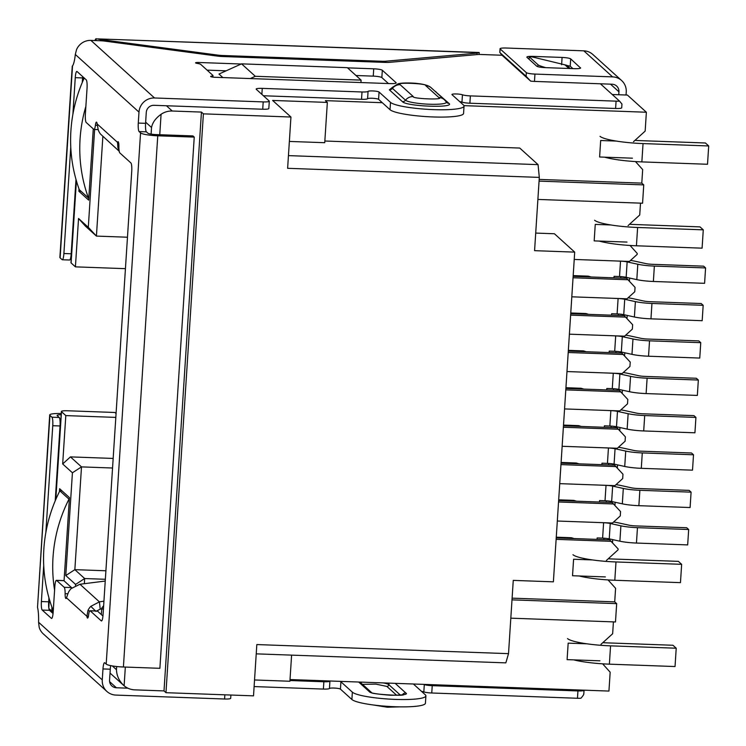 <?xml version="1.0" encoding="UTF-8"?>
<svg xmlns="http://www.w3.org/2000/svg" width="746" height="746" viewBox="0 0 746 746"><rect width="100%" height="100%" fill="white"/><g stroke="black" fill="none" stroke-linecap="round" stroke-linejoin="round"><path stroke-width="1.12" d="M115.817 417.396L65.807 415.597L61.489 411.689A7.423 1.119 -176.3 0 1 61.368 411.466A7.423 1.119 -176.3 0 1 67.476 410.766L114.893 412.482L116.068 413.536M76.306 180.523L70.991 262.732A7.423 1.119 3.7 0 0 71.103 262.946L75.421 266.854L125.44 268.663M75.421 266.854L78.544 218.494L85.37 226.085L96.421 236.09L127.473 237.219M112.543 468.012L81.501 466.893L70.441 456.888L113.159 458.436M201.439 112.077L203.397 113.849L290.94 117.019L287.63 168.307L539.311 177.399L534.574 250.665L574.7 252.12L553.383 581.833L513.257 580.388L508.52 653.655L256.829 644.563L253.509 695.85L165.966 692.689L164.008 690.917L201.439 112.077L172.261 111.023A18.566 18.035 132.2 0 0 161.08 114.287C155.662 118.185 152.482 122.596 151.522 127.501L145.647 122.176M110.026 673.06L124.116 685.798A18.566 18.035 132.2 0 0 134.821 689.863L164.008 690.917M602.637 663.828L610.163 672.202L608.941 691.066L290.026 679.55M291.602 655.128L289.914 681.247L254.535 679.97M222.849 77.565L218.97 74.05L241.564 63.858L347.347 67.672L361.083 80.111L360.924 82.554M290.94 117.019L272.626 100.44L327.345 102.416L325.387 100.635L382.278 102.696M463.947 105.643L646.372 112.236L627.405 95.059L612.252 94.518M79.011 188.887L78.862 191.237L88.671 200.124L93.278 128.871M64.053 580.826L69.434 497.601L59.624 488.723L59.428 491.633M51.959 607.263L51.8 609.613L53.246 610.918M78.544 218.494L88.298 227.316L94.621 129.487M103.386 609.585L101.754 608.102L101.335 614.573M75.514 585.545L75.588 584.416L65.779 575.539L72.418 472.777L62.673 463.956L65.807 415.597M88.298 227.316L96.421 236.09L102.864 136.462M70.441 456.888L62.673 463.956M72.418 472.777L81.501 466.893L74.852 569.655L105.895 570.774M203.397 113.849L165.966 692.689M600.996 644.33L612.653 633.736L613.417 621.884M599.933 660.816L567.1 659.632L568.172 643.145L587.027 643.826M125.328 667.073L124.116 685.798C119.248 681.229 116.693 675.857 116.46 669.703L116.665 666.523M250.274 78.563L255.3 76.288L361.083 80.111M255.3 76.288L241.564 63.858M633.503 141.693L645.159 131.1L646.372 112.236M539.181 179.413L641.793 183.124L642.67 169.566L635.489 161.584M632.44 158.18L599.607 156.996L600.67 140.509L616.308 141.078M324.846 141.013L519.748 148.053L538.062 164.633L288.45 155.616M289.364 141.432L324.734 142.71L327.345 102.416M65.779 575.539L74.852 569.655L84.662 578.542L75.588 584.416M84.335 583.689L84.662 578.542L105.345 579.288M101.754 608.102L103.638 605.687M539.311 177.399L538.062 164.633M574.7 252.12L554.427 233.759L535.712 233.088M508.52 653.655L505.844 662.868L256.232 653.85M510.814 618.173L615.487 621.959L616.672 603.635L511.998 599.859M81.09 191.321L78.862 191.237M574.224 259.449L629.419 261.445L637.187 254.377L637.243 253.463L630.072 245.481M629.428 281.093L629.624 278.053M571.809 296.815L626.994 298.81L634.771 291.742L635.051 287.35L626.593 278.277L573.133 276.346M627.013 318.467L627.209 315.418M569.394 334.18L624.579 336.176L632.347 329.117L632.636 324.715L624.178 315.642L570.718 313.712M624.598 355.833L624.794 352.793M566.979 371.555L622.164 373.541L629.932 366.482L630.221 362.08L621.763 353.017L568.303 351.086M622.183 393.198L622.378 390.158M564.563 408.92L619.749 410.915L627.517 403.847L627.806 399.455L619.348 390.382L565.888 388.452M619.767 430.563L619.963 427.523M562.148 446.285L617.334 448.281L625.101 441.212L625.381 436.82L616.933 427.747L563.472 425.817M617.352 467.938L617.548 464.898M559.733 483.65L614.918 485.646L622.686 478.587L622.966 474.186L614.508 465.122L561.048 463.182M614.937 505.303L615.133 502.263M557.309 521.025L612.503 523.021L620.271 515.952L620.551 511.56L612.093 502.487L558.633 500.557M612.513 542.668L612.718 539.628M606.423 560.433L618.08 549.839L618.136 548.925L609.678 539.852L556.218 537.922M53.32 609.668L51.8 609.613M537.894 199.434L642.567 203.22L643.751 184.896L539.078 181.119M643.751 184.896L641.793 183.124M620.831 276.617L620.737 278.062M618.415 313.982L618.322 315.437M616 351.357L615.907 352.802M613.585 388.722L613.482 390.167M611.16 426.087L611.067 427.542M608.745 463.462L608.652 464.907M606.33 500.827L606.237 502.272M603.915 538.192L603.822 539.638M512.11 598.152L614.713 601.863L616.672 603.635M614.713 601.863L615.59 588.305L608.065 579.931M605.36 576.919L572.527 575.735L573.59 559.248L592.455 559.929M627.013 242.077L594.18 240.893L595.252 224.406L610.881 224.966M628.076 225.59L639.732 214.997L640.497 203.145M611.319 541.335L556.124 539.339M573.04 277.764L628.225 279.759M613.734 503.97L558.54 501.974M570.625 315.129L625.81 317.125M616.149 466.595L560.964 464.609M568.21 352.504L623.395 354.49M618.565 429.23L563.379 427.234M565.794 389.869L620.98 391.864M556.264 537.185L571.427 537.735L574.112 538.565M597.042 539.395L597.145 537.931L602.609 538.127L603.607 522.741L598.143 522.498M603.607 522.741A7.423 1.119 -176.3 0 1 610.228 523.487L609.24 538.873L619.898 541.204A18.566 2.788 3.7 0 0 636.459 543.051L687.672 544.906L688.67 529.511L637.457 527.664A18.566 2.788 -176.3 0 1 620.886 525.818L610.228 523.487M613.613 522.004A18.566 2.788 -176.3 0 1 618.21 522.815L628.869 525.147A7.423 1.119 -176.3 0 0 635.489 525.893L686.712 527.739L688.67 529.511M609.24 538.873A7.423 1.119 3.7 0 0 602.609 538.127M558.679 499.82L573.842 500.37L576.527 501.2M599.467 502.03L599.56 500.566L605.025 500.762L606.022 485.376L600.558 485.133M606.022 485.376A7.423 1.119 -176.3 0 1 612.653 486.112L611.655 501.498L622.313 503.83A18.566 2.788 3.7 0 0 638.874 505.685L690.097 507.532L691.085 492.146L639.872 490.299A18.566 2.788 -176.3 0 1 623.311 488.443L612.653 486.112M616.028 484.639A18.566 2.788 -176.3 0 1 620.625 485.45L631.284 487.781A7.423 1.119 -176.3 0 0 637.905 488.518L689.127 490.374L691.085 492.146M611.655 501.498A7.423 1.119 3.7 0 0 605.025 500.762M561.104 462.455L576.257 463.005L578.952 463.835M601.882 464.665L601.975 463.191L607.449 463.397L608.438 448.01L602.973 447.759M608.438 448.01A7.423 1.119 -176.3 0 1 615.068 448.747L614.07 464.133L624.728 466.464A18.566 2.788 3.7 0 0 641.29 468.32L692.512 470.166L693.5 454.78L642.287 452.925A18.566 2.788 -176.3 0 1 625.726 451.078L615.068 448.747M618.443 447.274A18.566 2.788 -176.3 0 1 623.041 448.085L633.699 450.416A7.423 1.119 -176.3 0 0 640.32 451.153L691.542 452.999L693.5 454.78M614.07 464.133A7.423 1.119 3.7 0 0 607.449 463.397M563.519 425.089L578.672 425.63L581.367 426.47M604.297 427.29L604.391 425.826L609.864 426.022L610.853 410.636L605.388 410.393M610.853 410.636A7.423 1.119 -176.3 0 1 617.483 411.382L616.485 426.768L627.144 429.099A18.566 2.788 3.7 0 0 643.705 430.946L694.927 432.801L695.925 417.415L644.703 415.559A18.566 2.788 -176.3 0 1 628.141 413.713L617.483 411.382M620.858 409.899A18.566 2.788 -176.3 0 1 625.456 410.71L636.114 413.042A7.423 1.119 -176.3 0 0 642.735 413.788L693.957 415.634L695.925 417.415M616.485 426.768A7.423 1.119 3.7 0 0 609.864 426.022M565.934 387.715L581.097 388.265L583.782 389.095M606.712 389.925L606.806 388.461L612.279 388.657L613.277 373.27L607.803 373.028M613.277 373.27A7.423 1.119 -176.3 0 1 619.898 374.007L618.9 389.403L629.559 391.725A18.566 2.788 3.7 0 0 646.12 393.58L697.342 395.427L698.34 380.04L647.118 378.194A18.566 2.788 -176.3 0 1 630.557 376.338L619.898 374.007M623.274 372.534A18.566 2.788 -176.3 0 1 627.871 373.345L638.529 375.676A7.423 1.119 -176.3 0 0 645.159 376.413L696.372 378.269L698.34 380.04M618.9 389.403A7.423 1.119 3.7 0 0 612.279 388.657M568.349 350.35L583.512 350.9L586.197 351.73M609.128 352.56L609.221 351.096L614.695 351.291L615.692 335.905L610.219 335.653M615.692 335.905A7.423 1.119 -176.3 0 1 622.313 336.642L621.315 352.028L631.974 354.359A18.566 2.788 3.7 0 0 648.535 356.215L699.757 358.061L700.755 342.675L649.533 340.829A18.566 2.788 -176.3 0 1 632.972 338.973L622.313 336.642M625.689 335.168A18.566 2.788 -176.3 0 1 630.286 335.98L640.945 338.311A7.423 1.119 -176.3 0 0 647.575 339.048L698.788 340.903L700.755 342.675M621.315 352.028A7.423 1.119 3.7 0 0 614.695 351.291M570.765 312.984L585.927 313.525L588.613 314.364M611.543 315.185L611.636 313.721L617.11 313.926L618.108 298.531L612.634 298.288M618.108 298.531A7.423 1.119 -176.3 0 1 624.728 299.277L623.74 314.663L634.398 316.994A18.566 2.788 3.7 0 0 650.96 318.84L702.173 320.696L703.17 305.31L651.948 303.454A18.566 2.788 -176.3 0 1 635.387 301.608L624.728 299.277M628.113 297.794A18.566 2.788 -176.3 0 1 632.701 298.614L643.36 300.936A7.423 1.119 -176.3 0 0 649.99 301.682L701.203 303.529L703.17 305.31M623.74 314.663A7.423 1.119 3.7 0 0 617.11 313.926M573.18 275.61L588.342 276.16L591.028 276.99M613.958 277.82L614.061 276.356L619.525 276.552L620.523 261.165L615.058 260.923M620.523 261.165A7.423 1.119 -176.3 0 1 627.144 261.911L626.155 277.298L636.814 279.629A18.566 2.788 3.7 0 0 653.375 281.475L704.588 283.321L705.585 267.935L654.363 266.089A18.566 2.788 -176.3 0 1 637.802 264.243L627.144 261.911M630.529 260.429A18.566 2.788 -176.3 0 1 635.126 261.24L645.784 263.571A7.423 1.119 -176.3 0 0 652.405 264.317L703.627 266.163L705.585 267.935M626.155 277.298A7.423 1.119 3.7 0 0 619.525 276.552M97.25 125.337L95.413 125.263A5.567 1.026 92.1 0 1 96.448 122.12A5.567 1.026 92.1 0 1 96.607 122.195A5.567 1.026 92.1 0 1 97.139 123.92L98.258 129.907A14.855 14.426 132.2 0 0 100.561 134.121L119.211 151.261M118.539 142.421L117.532 142.383A5.567 1.026 92.1 0 1 118.064 141.684A5.567 1.026 92.1 0 1 118.213 141.759A5.567 1.026 92.1 0 1 118.903 146.533A7.423 1.371 92.1 0 0 119.817 152.902L130.886 162.926A7.423 1.371 92.1 0 1 131.725 171.431L103.06 614.723A7.423 1.371 92.1 0 1 101.484 620.961A7.423 1.371 92.1 0 1 101.279 620.868L90.201 610.843L97.502 611.105A7.423 1.371 -87.9 0 0 97.297 611.011L89.996 610.75A7.423 1.371 92.1 0 1 90.201 610.843M396.033 83.104L396.061 82.685A7.423 1.119 -176.3 0 1 396.182 82.909A7.423 1.119 -176.3 0 1 390.074 83.608L214.988 77.286A3.711 0.559 -176.3 0 1 210.689 76.558A3.711 0.559 -176.3 0 1 210.633 76.456A3.711 0.559 -176.3 0 1 211.416 76.167A7.423 1.119 -176.3 0 0 212.992 75.579A7.423 1.119 -176.3 0 0 212.871 75.365L200.749 64.398A7.423 1.119 -176.3 0 0 197.345 63.429A3.711 0.559 -176.3 0 1 195.639 62.944A3.711 0.559 -176.3 0 1 195.583 62.832A3.711 0.559 -176.3 0 1 198.632 62.477L241.2 64.016M502.105 55.251L481.17 54.495A7.423 1.119 3.7 0 0 477.216 54.561L389.412 62.347A7.423 1.119 -176.3 0 1 385.458 62.412L222.271 56.51A7.423 1.119 -176.3 0 1 217.851 56.146L104.822 41.105A7.423 1.119 3.7 0 0 100.402 40.741L90.909 40.396A14.855 14.426 132.2 0 0 76.502 49.73L75.309 54.467A18.566 3.413 92.1 0 1 72.53 65.9L72.474 65.937M224.863 694.815L224.593 699.011L115.91 695.086A14.855 14.426 -47.8 0 1 102.267 679.904L102.976 668.938A7.423 1.371 92.1 0 1 104.552 662.7A7.423 1.371 92.1 0 1 104.757 662.802L106.202 664.108A14.855 2.238 3.7 0 0 123.407 666.999L159.886 668.313L194.24 137.105L192.934 135.921L156.455 134.606A7.423 1.119 -176.3 0 1 147.848 133.161L146.403 131.846A7.423 1.371 92.1 0 1 145.573 123.342L146.281 112.376A7.423 7.218 132.2 0 1 154.049 105.307L262.732 109.233A7.423 1.119 3.7 0 0 268.83 108.524L269.306 101.204A7.423 1.119 3.7 0 1 263.198 101.904L154.525 97.978A14.855 14.426 -47.8 0 0 138.989 112.105L75.309 54.467M269.306 101.204A7.423 1.119 3.7 0 0 269.185 100.99L256.27 89.296A7.423 1.119 -176.3 0 1 256.158 89.072A7.423 1.119 -176.3 0 1 262.256 88.373L362.006 91.972A7.423 1.119 3.7 0 0 368.067 91.385A5.567 0.839 3.7 0 1 373.41 90.975A5.567 0.839 3.7 0 1 379.061 92.019L390.503 102.379A37.132 5.586 3.7 0 0 430.088 109.476A37.132 5.586 3.7 0 0 464.04 106.1A37.132 5.586 3.7 0 0 463.462 105.018L452.011 94.658A5.567 0.839 3.7 0 1 451.927 94.5A5.567 0.839 3.7 0 1 456.226 93.959A5.567 0.839 3.7 0 1 462.445 94.789A7.423 1.119 3.7 0 0 470.372 95.889L616.084 101.148L615.609 108.478A7.423 1.119 3.7 0 0 621.707 107.778L621.959 103.974M621.828 103.899L619.553 101.13A7.423 1.119 -176.3 0 1 616.084 101.148M619.553 101.13L600.399 83.785M400.182 84.718C392.928 82.097 427.533 83.347 425.714 85.641L438.797 97.484C446.052 100.104 411.438 98.854 413.265 96.56L400.182 84.718A9.288 9.017 132.2 0 0 392.443 88.373L405.526 100.216A20.618 3.096 3.7 0 0 428.586 104.198A20.618 3.096 3.7 0 0 446.257 101.941L446.658 102.444A3.711 3.609 132.2 0 0 448.915 103.358C455.601 108.263 406.505 106.501 402.43 101.68L389.347 89.837L392.126 87.599M434.414 90.686L448.915 103.358M356.001 75.514L373.252 76.129L373.727 68.809L347.552 67.858M373.727 68.809A7.423 1.119 -176.3 0 1 382.325 70.255L396.061 82.685M385.813 62.422L385.887 61.2L477.076 53.115L476.964 54.579M479.044 52.509L477.076 53.115M479.165 52.5L97.288 38.876A7.423 1.119 3.7 0 0 100.43 39.491L217.981 55.129L217.907 56.155M94.919 40.545A14.855 2.732 92.1 0 1 96.234 38.671L96.103 40.582M385.887 61.2A7.423 1.119 -176.3 0 1 381.943 61.265L381.877 62.282M222.336 56.519L222.401 55.493L381.943 61.265M222.401 55.493A7.423 1.119 -176.3 0 1 217.981 55.129M89.996 610.75A7.423 1.371 92.1 0 0 88.615 614.937A5.567 1.026 92.1 0 1 87.571 618.089A5.567 1.026 92.1 0 1 86.89 616.289L87.991 610.377A14.855 14.426 -47.8 0 1 90.826 606.349L99.414 601.873L103.936 601.183M105.233 581.05L79.943 584.249L99.414 601.873L100.216 609.128L101.698 608.904M396.63 695.253L386.866 686.413L375.807 684.119L362.481 684.343M119.062 150.235A14.855 14.426 -47.8 0 1 117.905 147.699L117.532 142.383L97.139 123.92M118.903 147.326L117.905 147.699M79.943 584.249L71.168 588.566A14.855 14.426 132.2 0 0 68.334 592.594L66.487 597.826L86.89 616.289L88.382 616.345M89.557 611.105L87.991 610.377M95.488 610.946L90.826 606.349M95.964 611.412L100.216 609.128M626.043 95.012L626.239 92.066A14.855 14.426 -47.8 0 0 621.614 80.521L592.837 54.477A14.855 14.426 132.2 0 0 583.81 50.831L506.161 48.024A7.423 1.119 -176.3 0 0 500.062 48.732A7.423 1.119 -176.3 0 0 500.174 48.947L526.34 72.632L526.107 76.297L530.648 81.118A7.423 1.119 3.7 0 0 534.472 81.407L612.121 84.214A7.423 7.218 -47.8 0 1 618.947 91.805L618.751 94.751M530.648 81.118L502.217 55.381L499.941 52.612L526.107 76.297M583.81 50.831L612.597 76.885A14.855 14.426 -47.8 0 1 621.614 80.521M580.472 68.194L580.5 67.765C580.882 68.473 578.887 68.781 574.513 68.688L545.335 67.634C540.813 67.401 537.95 66.926 536.728 66.18L526.918 57.302C526.536 56.593 528.532 56.286 532.905 56.379L562.083 57.433C566.606 57.666 569.478 58.151 570.69 58.887L580.612 68.045M612.597 76.885L534.947 74.078A7.423 1.119 -176.3 0 1 526.34 72.632M564.964 65.005L570.214 66.207L572.891 68.623M500.062 48.732L499.82 52.528L500.174 48.947M55.213 500.836L60.053 425.966A7.423 1.371 -87.9 0 0 59.214 417.452L51.922 417.191L49.935 415.391A14.855 2.238 -176.3 0 1 49.702 414.962L37.514 607.356A18.566 3.413 92.1 0 1 38.587 622.267L39.156 627.181A14.855 14.426 132.2 0 0 43.277 633.867L106.892 691.449M194.24 137.105L157.76 135.791A14.855 2.238 3.7 0 1 140.556 132.891L139.11 131.585A7.423 1.371 92.1 0 1 138.28 123.071L138.989 112.105M49.702 414.962A14.855 2.238 -176.3 0 1 61.237 413.526M72.269 66.058L59.885 257.426A14.855 2.238 3.7 0 0 60.118 257.855L62.114 259.664A7.423 1.371 -87.9 0 0 62.319 259.757A7.423 1.371 -87.9 0 0 63.895 253.519L70.767 147.139M71.346 257.174A7.423 1.119 3.7 0 0 70.795 257.193M72.903 114.231L75.262 77.668A7.423 1.371 -87.9 0 1 76.838 71.429A7.423 1.371 -87.9 0 1 77.043 71.523L86.2 79.813A7.423 1.371 -87.9 0 1 87.04 88.326L85.38 113.97A7.423 1.371 -87.9 0 0 86.21 122.484L93.819 129.366A7.423 1.371 92.1 0 0 94.024 129.459A7.423 1.371 92.1 0 0 95.413 125.263M63.895 253.519L71.187 253.78L75.999 179.432M82.265 82.461L82.564 77.929L75.262 77.668M102.948 616.037L97.502 611.105M66.487 597.826A5.567 1.026 92.1 0 1 65.956 598.525A5.567 1.026 92.1 0 1 65.116 593.676L67.774 593.769M71.775 587.997A7.423 1.371 -87.9 0 0 71.495 587.568L63.895 580.686L56.603 580.425A7.423 1.371 -87.9 0 0 56.398 580.332A7.423 1.371 -87.9 0 0 54.822 586.57L53.162 612.214A7.423 1.371 -87.9 0 1 51.586 618.453A7.423 1.371 -87.9 0 1 51.381 618.35L42.224 610.06A7.423 1.371 -87.9 0 1 41.384 601.556L43.716 565.515M71.495 587.568L64.203 587.307A7.423 1.371 92.1 0 1 65.116 593.676M64.203 587.307L56.603 580.425M45.842 532.597L52.761 425.705L60.053 425.966M53.05 613.529L49.516 610.331A7.423 1.371 -87.9 0 1 48.677 601.817L48.938 597.807M51.922 417.191A7.423 1.371 92.1 0 1 52.761 425.705M59.214 417.452L57.228 415.653A7.423 1.119 -176.3 0 1 57.116 415.438A7.423 1.119 -176.3 0 1 61.163 414.711M545.811 67.653A7.423 0.811 -164.4 0 1 538.127 64.855L537.633 66.618M528.923 59.12L529.501 57.05L538.127 64.855M529.501 57.05A7.423 0.811 -164.4 0 1 529.38 56.836A7.423 0.811 -164.4 0 1 534.91 57.563L566.662 65.256L570.27 68.529M102.976 668.938L110.277 669.209L109.559 680.175A7.423 7.218 132.2 0 0 116.385 687.765L127.855 688.176M110.277 669.209A7.423 1.371 92.1 0 1 110.697 665.628M584.034 690.171A7.423 1.119 -176.3 0 1 584.043 690.227A7.423 1.119 -176.3 0 1 577.945 690.936L577.469 698.265A7.423 1.119 3.7 0 0 580.938 698.237C583.232 695.608 584.146 694.088 583.689 693.677M577.945 690.936L432.232 685.667A7.423 1.119 -176.3 0 1 424.306 684.576A5.567 0.839 3.7 0 0 423.635 684.371M577.469 698.265L431.757 692.997L432.232 685.667M424.306 684.576L423.831 691.896A7.423 1.119 3.7 0 0 431.757 692.997M414.095 684.026A5.567 0.839 3.7 0 0 413.788 684.278A5.567 0.839 3.7 0 0 413.871 684.436L425.323 694.806A37.132 5.586 -176.3 0 1 425.901 695.878A37.132 5.586 -176.3 0 1 391.948 699.254A37.132 5.586 -176.3 0 1 352.364 692.167L340.922 681.807A5.567 0.839 3.7 0 0 339.738 681.34M423.831 691.896A5.567 0.839 3.7 0 0 421.565 691.402M352.364 692.167L351.888 699.496A37.132 5.586 3.7 0 0 391.473 706.583A37.132 5.586 3.7 0 0 425.425 703.208L425.901 695.878M351.888 699.496L340.446 689.127A5.567 0.839 3.7 0 0 334.795 688.082A5.567 0.839 3.7 0 0 329.452 688.493L329.928 681.163A7.423 1.119 -176.3 0 1 323.867 681.76L289.961 680.529M323.867 681.76L323.391 689.08A7.423 1.119 3.7 0 0 329.452 688.493M323.391 689.08L254.116 686.581M224.593 699.011A7.423 1.119 3.7 0 0 230.691 698.312L230.906 695.039M82.666 76.614A7.423 1.371 -87.9 0 0 82.564 77.929M71.187 253.78A7.423 1.371 92.1 0 1 69.611 260.018L62.319 259.757M56.398 580.332L63.69 580.593A7.423 1.371 92.1 0 1 63.895 580.686M207.09 70.133L226.141 70.823M373.252 76.129A7.423 1.119 -176.3 0 1 381.849 77.584L388.452 83.552M263.413 95.758L361.53 99.302A7.423 1.119 3.7 0 0 367.591 98.705A5.567 0.839 -176.3 0 1 372.935 98.304A5.567 0.839 -176.3 0 1 378.586 99.349L390.027 109.709A37.132 5.586 3.7 0 0 429.612 116.805A37.132 5.586 3.7 0 0 463.564 113.429L464.04 106.1M459.704 101.615A5.567 0.839 -176.3 0 1 461.97 102.118A7.423 1.119 3.7 0 0 469.896 103.218L615.609 108.478M53.358 609.09L52.248 608.083A148.538 144.286 -47.8 0 1 43.855 549.028A148.538 144.286 -47.8 0 1 59.829 490.849L68.986 499.139A148.538 144.286 -47.8 0 0 53.013 557.309A148.538 144.286 -47.8 0 0 54.589 590.179M62.058 490.924L59.829 490.849M572.965 554.716A37.132 5.586 3.7 0 0 615.991 561.952L681.648 564.321L680.464 582.645L614.807 580.267A37.132 5.586 -176.3 0 1 579.157 575.977M608.279 558.754A18.566 2.788 -176.3 0 0 612.718 558.996L678.375 561.365L681.648 564.321M567.547 638.613A37.132 5.586 3.7 0 0 610.564 645.85L676.221 648.218L675.037 666.542L609.379 664.164A37.132 5.586 -176.3 0 1 573.739 659.874M602.852 642.642A18.566 2.788 -176.3 0 0 607.291 642.884L672.948 645.262L676.221 648.218M84.214 78.013A148.538 144.286 -47.8 0 0 70.917 130.653A148.538 144.286 -47.8 0 0 79.3 189.708L88.457 197.998A148.538 144.286 -47.8 0 1 80.074 138.942A148.538 144.286 -47.8 0 1 85.874 106.342M600.026 136.341A37.132 5.586 3.7 0 0 643.043 143.577L708.7 145.955L707.516 164.269L641.858 161.901A37.132 5.586 -176.3 0 1 604.642 157.173M634.977 140.351A18.566 2.788 -176.3 0 0 639.77 140.621L705.427 142.99L708.7 145.955M594.599 220.238A37.132 5.586 3.7 0 0 637.616 227.474L703.273 229.843L702.089 248.166L636.431 245.788A37.132 5.586 -176.3 0 1 599.215 241.07M629.559 224.248A18.566 2.788 -176.3 0 0 634.342 224.509L700 226.887L703.273 229.843M71.103 262.946L76.409 180.886M82.871 81.044L83.123 77.034M48.798 607.934L49.357 599.262M55.81 499.419L61.489 411.689M166.442 105.755L172.261 111.023M48.882 608.522L53.143 612.382M112.301 665.926L116.46 669.703M151.102 134.103L151.522 127.501M159.756 134.728L161.08 114.287M619.898 541.204L620.886 525.818M637.457 527.664L636.459 543.051M622.313 503.83L623.311 488.443M639.872 490.299L638.874 505.685M624.728 466.464L625.726 451.078M642.287 452.925L641.29 468.32M627.144 429.099L628.141 413.713M644.703 415.559L643.705 430.946M629.559 391.725L630.557 376.338M647.118 378.194L646.12 393.58M631.974 354.359L632.972 338.973M649.533 340.829L648.535 356.215M634.398 316.994L635.387 301.608M651.948 303.454L650.96 318.84M636.814 279.629L637.802 264.243M654.363 266.089L653.375 281.475M198.557 63.643L198.632 62.477M211.416 76.167L211.37 76.838M90.909 40.396L154.525 97.978M100.346 40.741L100.43 39.491M97.288 38.876L479.081 52.668M610.489 84.149L618.947 91.805M561.617 64.762L562.083 57.433M532.858 57.097L532.905 56.379M570.214 66.207L570.69 58.887M534.947 74.078L534.472 81.407M123.407 666.999L157.76 135.791M386.866 686.413A1.856 1.8 132.2 0 0 388.806 684.651L400.294 695.048M360.383 682.441A14.855 2.238 -176.3 0 1 361.67 682.133M383.239 682.916A14.855 2.238 -176.3 0 1 388.806 684.651A3.711 3.609 132.2 0 1 389.235 683.131M37.514 607.356L49.935 415.391M60.118 257.855L72.53 65.9M106.202 664.108L140.556 132.891M48.677 601.817L41.384 601.556M146.403 131.846L139.11 131.585M402.439 694.768A3.711 3.609 -47.8 0 1 405.768 692.959L395.156 683.345M359.982 682.077L371.424 692.437A3.711 3.609 132.2 0 0 369.298 691.645C369.802 693.006 376.972 694.209 390.801 695.263C403.362 695.16 408.351 694.395 405.768 692.959M358.677 682.03L369.298 691.645M109.615 681.639L116.385 687.765M38.587 622.267L102.267 679.904M340.922 681.807L340.446 689.127M145.573 123.342L138.28 123.071M568.956 68.483L565.16 65.051M381.849 77.584L382.325 70.255M263.198 101.904L262.732 109.233M261.874 94.36L262.256 88.373M362.006 91.972L361.53 99.302M367.591 98.705L368.067 91.385M378.586 99.349L379.061 92.019M390.503 102.379L390.027 109.709M462.445 94.789L461.97 102.118M469.896 103.218L470.372 95.889M402.43 101.68A3.711 3.609 -47.8 0 0 405.526 100.216A9.288 9.017 -47.8 0 1 413.265 96.56M425.714 85.641A9.288 9.017 132.2 0 1 431.356 87.916L444.43 99.759A9.288 9.017 132.2 0 0 438.797 97.484M431.356 87.916C428.801 85.268 422.478 83.664 412.37 83.086C405.432 82.806 400.658 83.058 398.047 83.841L392.256 87.459A20.618 3.096 3.7 0 0 392.443 88.373A3.711 3.609 132.2 0 1 389.347 89.837M435.244 91.441A3.711 3.609 132.2 0 0 435.832 91.516M49.516 610.331L42.224 610.06M610.564 645.85L609.379 664.164M615.991 561.952L614.807 580.267M637.616 227.474L636.431 245.788M643.043 143.577L641.858 161.901M83.002 76.922L82.713 81.398M61.368 411.466L55.661 499.773M49.255 598.898L48.714 607.188M479.081 54.467L479.221 52.528M98.155 129.608L94.024 129.459M528.783 58.99L529.38 56.836M371.555 692.549L371.368 692.409C368.841 694.088 406.048 696.494 403.549 694.489L403.11 694.796M583.801 694.032L584.043 690.227M212.992 75.579L212.89 77.118M444.43 99.759L446.257 101.941M372.692 704.886L387.277 707.217L399.809 706.854"/></g></svg>
